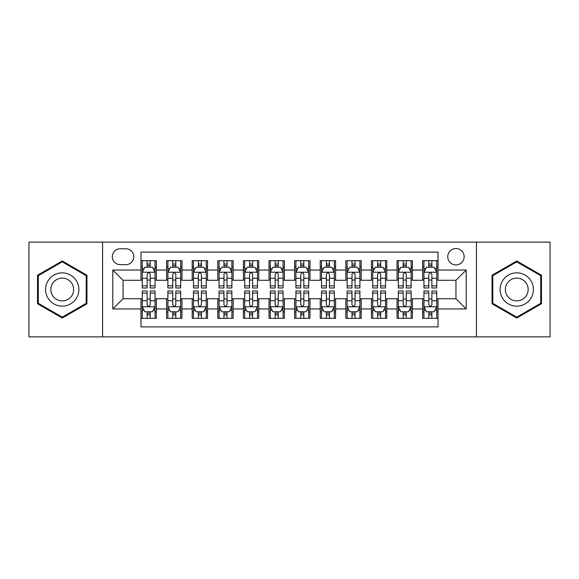 <?xml version="1.0" encoding="UTF-8"?>
<svg xmlns="http://www.w3.org/2000/svg" width="579" height="579" viewBox="0 0 579 579"><rect width="100%" height="100%" fill="white"/><g stroke="black" fill="none" stroke-linecap="round" stroke-linejoin="round"><path stroke-width="0.87" d="M455.948 248.529A8.193 8.193 0 0 0 447.748 256.721A8.193 8.193 0 0 0 455.948 264.914A8.193 8.193 0 0 0 464.141 256.721A8.193 8.193 0 0 0 455.948 248.529M476.43 336.869L550.05 336.869L550.05 242.131L476.43 242.131L476.43 336.869L102.57 336.869L102.57 242.131L28.95 242.131L28.95 336.869L102.57 336.869M438.021 260.695L422.656 260.695L422.656 270.038L412.414 270.038L412.414 280.279L422.656 280.279L422.656 270.038M412.414 270.038L412.414 260.695L397.049 260.695L397.049 270.038L386.808 270.038L386.808 280.279L397.049 280.279L397.049 270.038M386.808 270.038L386.808 260.695L371.443 260.695L371.443 270.038L361.202 270.038L361.202 280.279L371.443 280.279L371.443 270.038M361.202 270.038L361.202 260.695L345.837 260.695L345.837 270.038L335.596 270.038L335.596 280.279L345.837 280.279L345.837 270.038M335.596 270.038L335.596 260.695L320.23 260.695L320.23 270.038L309.982 270.038L309.982 280.279L320.23 280.279L320.23 270.038M309.982 270.038L309.982 260.695L294.624 260.695L294.624 270.038L284.376 270.038L284.376 280.279L294.624 280.279L294.624 270.038M284.376 270.038L284.376 260.695L269.018 260.695L269.018 270.038L258.77 270.038L258.77 280.279L269.018 280.279L269.018 270.038M258.77 270.038L258.77 260.695L243.404 260.695L243.404 270.038L233.163 270.038L233.163 280.279L243.404 280.279L243.404 270.038M233.163 270.038L233.163 260.695L217.798 260.695L217.798 270.038L207.557 270.038L207.557 280.279L217.798 280.279L217.798 270.038M207.557 270.038L207.557 260.695L192.192 260.695L192.192 270.038L181.951 270.038L181.951 280.279L192.192 280.279L192.192 270.038M181.951 270.038L181.951 260.695L166.586 260.695L166.586 280.279L156.344 280.279L156.344 260.695L140.979 260.695M140.979 318.305L156.344 318.305L156.344 298.721L166.586 298.721L166.586 318.305L181.951 318.305L181.951 298.721L192.192 298.721L192.192 308.962L181.951 308.962M192.192 308.962L192.192 318.305L207.557 318.305L207.557 298.721L217.798 298.721L217.798 308.962L207.557 308.962M217.798 308.962L217.798 318.305L233.163 318.305L233.163 298.721L243.404 298.721L243.404 308.962L233.163 308.962M243.404 308.962L243.404 318.305L258.77 318.305L258.77 298.721L269.018 298.721L269.018 308.962L258.77 308.962M269.018 308.962L269.018 318.305L284.376 318.305L284.376 298.721L294.624 298.721L294.624 308.962L284.376 308.962M294.624 308.962L294.624 318.305L309.982 318.305L309.982 298.721L320.23 298.721L320.23 308.962L309.982 308.962M320.23 308.962L320.23 318.305L335.596 318.305L335.596 298.721L345.837 298.721L345.837 308.962L335.596 308.962M345.837 308.962L345.837 318.305L361.202 318.305L361.202 298.721L371.443 298.721L371.443 308.962L361.202 308.962M371.443 308.962L371.443 318.305L386.808 318.305L386.808 298.721L397.049 298.721L397.049 308.962L386.808 308.962M397.049 308.962L397.049 318.305L412.414 318.305L412.414 298.721L422.656 298.721L422.656 308.962L412.414 308.962M120.237 264.661L125.875 264.661A7.94 7.94 0 0 0 133.807 256.721A7.94 7.94 0 0 0 125.875 248.782L120.237 248.782A7.94 7.94 0 0 0 112.297 256.721A7.94 7.94 0 0 0 120.237 264.661M476.43 242.131L102.57 242.131M438.021 270.038L438.021 252.111L140.979 252.111L140.979 280.279L123.052 280.279L123.052 298.721L140.979 298.721L140.979 326.889L438.021 326.889L438.021 298.721L455.948 298.721L455.948 280.279L438.021 280.279L438.021 270.038L466.189 270.038L466.189 308.962L438.021 308.962M140.979 308.962L112.811 308.962L112.811 270.038L140.979 270.038M422.656 308.962L422.656 318.305L438.021 318.305M140.979 267.093L142.26 267.093M147.124 267.093L150.2 267.093M155.063 267.093L156.344 267.093M140.979 280.026L142.26 280.026M147.124 280.026L150.2 280.026M155.063 280.026L156.344 280.026M140.979 298.974L142.26 298.974M147.124 298.974L150.2 298.974M155.063 298.974L156.344 298.974M140.979 311.907L142.26 311.907M147.124 311.907L150.2 311.907M155.063 311.907L156.344 311.907M166.586 280.026L167.867 280.026M172.73 280.026L175.806 280.026M180.67 280.026L181.951 280.026M166.586 267.093L167.867 267.093M172.73 267.093L175.806 267.093M180.67 267.093L181.951 267.093M166.586 298.974L167.867 298.974M172.73 298.974L175.806 298.974M180.67 298.974L181.951 298.974M166.586 311.907L167.867 311.907M172.73 311.907L175.806 311.907M180.67 311.907L181.951 311.907M192.192 298.974L193.473 298.974M198.336 298.974L201.412 298.974M206.276 298.974L207.557 298.974M192.192 311.907L193.473 311.907M198.336 311.907L201.412 311.907M206.276 311.907L207.557 311.907M192.192 267.093L193.473 267.093M198.336 267.093L201.412 267.093M206.276 267.093L207.557 267.093M192.192 280.026L193.473 280.026M198.336 280.026L201.412 280.026M206.276 280.026L207.557 280.026M217.798 298.974L219.079 298.974M223.95 298.974L227.019 298.974M231.882 298.974L233.163 298.974M217.798 311.907L219.079 311.907M223.95 311.907L227.019 311.907M231.882 311.907L233.163 311.907M217.798 267.093L219.079 267.093M223.95 267.093L227.019 267.093M231.882 267.093L233.163 267.093M217.798 280.026L219.079 280.026M223.95 280.026L227.019 280.026M231.882 280.026L233.163 280.026M243.404 298.974L244.685 298.974M249.556 298.974L252.625 298.974M257.489 298.974L258.77 298.974M243.404 311.907L244.685 311.907M249.556 311.907L252.625 311.907M257.489 311.907L258.77 311.907M243.404 267.093L244.685 267.093M249.556 267.093L252.625 267.093M257.489 267.093L258.77 267.093M243.404 280.026L244.685 280.026M249.556 280.026L252.625 280.026M257.489 280.026L258.77 280.026M269.018 298.974L270.292 298.974M275.163 298.974L278.231 298.974M283.095 298.974L284.376 298.974M269.018 311.907L270.292 311.907M275.163 311.907L278.231 311.907M283.095 311.907L284.376 311.907M269.018 267.093L270.292 267.093M275.163 267.093L278.231 267.093M283.095 267.093L284.376 267.093M269.018 280.026L270.292 280.026M275.163 280.026L278.231 280.026M283.095 280.026L284.376 280.026M294.624 298.974L295.905 298.974M300.769 298.974L303.837 298.974M308.708 298.974L309.982 298.974M294.624 311.907L295.905 311.907M300.769 311.907L303.837 311.907M308.708 311.907L309.982 311.907M294.624 267.093L295.905 267.093M300.769 267.093L303.837 267.093M308.708 267.093L309.982 267.093M294.624 280.026L295.905 280.026M300.769 280.026L303.837 280.026M308.708 280.026L309.982 280.026M320.23 298.974L321.511 298.974M326.375 298.974L329.444 298.974M334.315 298.974L335.596 298.974M320.23 311.907L321.511 311.907M326.375 311.907L329.444 311.907M334.315 311.907L335.596 311.907M320.23 267.093L321.511 267.093M326.375 267.093L329.444 267.093M334.315 267.093L335.596 267.093M320.23 280.026L321.511 280.026M326.375 280.026L329.444 280.026M334.315 280.026L335.596 280.026M345.837 298.974L347.118 298.974M351.981 298.974L355.05 298.974M359.921 298.974L361.202 298.974M345.837 311.907L347.118 311.907M351.981 311.907L355.05 311.907M359.921 311.907L361.202 311.907M345.837 267.093L347.118 267.093M351.981 267.093L355.05 267.093M359.921 267.093L361.202 267.093M345.837 280.026L347.118 280.026M351.981 280.026L355.05 280.026M359.921 280.026L361.202 280.026M371.443 298.974L372.724 298.974M377.588 298.974L380.664 298.974M385.527 298.974L386.808 298.974M371.443 311.907L372.724 311.907M377.588 311.907L380.664 311.907M385.527 311.907L386.808 311.907M371.443 267.093L372.724 267.093M377.588 267.093L380.664 267.093M385.527 267.093L386.808 267.093M371.443 280.026L372.724 280.026M377.588 280.026L380.664 280.026M385.527 280.026L386.808 280.026M397.049 298.974L398.33 298.974M403.194 298.974L406.27 298.974M411.133 298.974L412.414 298.974M397.049 311.907L398.33 311.907M403.194 311.907L406.27 311.907M411.133 311.907L412.414 311.907M397.049 267.093L398.33 267.093M403.194 267.093L406.27 267.093M411.133 267.093L412.414 267.093M397.049 280.026L398.33 280.026M403.194 280.026L406.27 280.026M411.133 280.026L412.414 280.026M422.656 298.974L423.937 298.974M428.8 298.974L431.876 298.974M436.74 298.974L438.021 298.974M422.656 311.907L423.937 311.907M428.8 311.907L431.876 311.907M436.74 311.907L438.021 311.907M422.656 267.093L423.937 267.093M428.8 267.093L431.876 267.093M436.74 267.093L438.021 267.093M422.656 280.026L423.937 280.026M428.8 280.026L431.876 280.026M436.74 280.026L438.021 280.026M123.052 280.279L112.811 270.038M123.052 298.721L112.811 308.962M466.189 270.038L455.948 280.279M466.189 308.962L455.948 298.721M62.242 318.03L86.951 303.765L86.951 275.235L62.242 260.97L37.526 275.235L37.526 303.765L62.242 318.03M541.474 275.235L516.758 260.97L492.049 275.235L492.049 303.765L516.758 318.03L541.474 303.765L541.474 275.235M150.2 264.024L147.124 264.024M155.063 285.874L150.2 285.874L150.2 287.966L155.063 287.966L155.063 272.34L152.501 267.223L144.822 267.223L142.26 272.34L142.26 287.966L147.124 287.966L147.124 285.874L142.26 285.874M142.26 272.34L142.26 260.695M155.063 272.34L155.063 260.695M147.124 267.223L147.124 260.695M150.2 260.695L150.2 267.223M150.2 285.874L150.2 274.265C149.172 272.289 148.152 272.289 147.124 274.265L147.124 285.874M147.124 314.976L150.2 314.976M142.26 293.126L147.124 293.126L147.124 291.034L142.26 291.034L142.26 306.66L144.822 311.777L152.501 311.777L155.063 306.66L155.063 291.034L150.2 291.034L150.2 293.126L155.063 293.126M155.063 306.66L155.063 318.305M142.26 306.66L142.26 318.305M150.2 311.777L150.2 318.305M147.124 318.305L147.124 311.777M147.124 293.126L147.124 304.735C148.152 306.711 149.172 306.711 150.2 304.735L150.2 293.126M62.242 272.854A16.646 16.646 0 0 0 45.596 289.5A16.646 16.646 0 0 0 62.242 306.146A16.646 16.646 0 0 0 78.882 289.5A16.646 16.646 0 0 0 62.242 272.854M62.242 278.108A11.392 11.392 0 0 0 50.843 289.5A11.392 11.392 0 0 0 62.242 300.892A11.392 11.392 0 0 0 73.634 289.5A11.392 11.392 0 0 0 62.242 278.108M86.184 303.324L62.242 317.147L38.294 303.324L38.294 275.676L62.242 261.853L86.184 275.676L86.184 303.324M502.348 281.177A16.646 16.646 0 0 0 508.442 303.917A16.646 16.646 0 0 0 531.175 297.823A16.646 16.646 0 0 0 525.081 275.083A16.646 16.646 0 0 0 502.348 281.177M506.893 283.804A11.392 11.392 0 0 0 511.062 299.372A11.392 11.392 0 0 0 526.629 295.196A11.392 11.392 0 0 0 522.461 279.628A11.392 11.392 0 0 0 506.893 283.804M540.706 275.676L540.706 303.324L516.758 317.147L492.816 303.324L492.816 275.676L516.758 261.853L540.706 275.676M175.806 264.024L172.73 264.024M180.67 285.874L175.806 285.874L175.806 287.966L180.67 287.966L180.67 272.34L178.108 267.223L170.429 267.223L167.867 272.34L167.867 287.966L172.73 287.966L172.73 285.874L167.867 285.874M167.867 272.34L167.867 260.695M180.67 272.34L180.67 260.695M172.73 267.223L172.73 260.695M175.806 260.695L175.806 267.223M175.806 285.874L175.806 274.265C174.786 272.289 173.758 272.289 172.73 274.265L172.73 285.874M201.412 264.024L198.336 264.024M206.276 285.874L201.412 285.874L201.412 287.966L206.276 287.966L206.276 272.34L203.714 267.223L196.035 267.223L193.473 272.34L193.473 287.966L198.336 287.966L198.336 285.874L193.473 285.874M193.473 272.34L193.473 260.695M206.276 272.34L206.276 260.695M198.336 267.223L198.336 260.695M201.412 260.695L201.412 267.223M201.412 285.874L201.412 274.265C200.392 272.289 199.364 272.289 198.336 274.265L198.336 285.874M227.019 264.024L223.95 264.024M231.882 285.874L227.019 285.874L227.019 287.966L231.882 287.966L231.882 272.34L229.327 267.223L221.641 267.223L219.079 272.34L219.079 287.966L223.95 287.966L223.95 285.874L219.079 285.874M219.079 272.34L219.079 260.695M231.882 272.34L231.882 260.695M223.95 267.223L223.95 260.695M227.019 260.695L227.019 267.223M227.019 285.874L227.019 274.265C225.998 272.289 224.97 272.289 223.95 274.265L223.95 285.874M252.625 264.024L249.556 264.024M257.489 285.874L252.625 285.874L252.625 287.966L257.489 287.966L257.489 272.34L254.934 267.223L247.247 267.223L244.685 272.34L244.685 287.966L249.556 287.966L249.556 285.874L244.685 285.874M244.685 272.34L244.685 260.695M257.489 272.34L257.489 260.695M249.556 267.223L249.556 260.695M252.625 260.695L252.625 267.223M252.625 285.874L252.625 274.265C251.604 272.289 250.577 272.289 249.556 274.265L249.556 285.874M172.73 314.976L175.806 314.976M167.867 293.126L172.73 293.126L172.73 291.034L167.867 291.034L167.867 306.66L170.429 311.777L178.108 311.777L180.67 306.66L180.67 291.034L175.806 291.034L175.806 293.126L180.67 293.126M180.67 306.66L180.67 318.305M167.867 306.66L167.867 318.305M175.806 311.777L175.806 318.305M172.73 318.305L172.73 311.777M172.73 293.126L172.73 304.735C173.758 306.711 174.778 306.711 175.806 304.735L175.806 293.126M198.336 314.976L201.412 314.976M193.473 293.126L198.336 293.126L198.336 291.034L193.473 291.034L193.473 306.66L196.035 311.777L203.714 311.777L206.276 306.66L206.276 291.034L201.412 291.034L201.412 293.126L206.276 293.126M206.276 306.66L206.276 318.305M193.473 306.66L193.473 318.305M201.412 311.777L201.412 318.305M198.336 318.305L198.336 311.777M198.336 293.126L198.336 304.735C199.364 306.711 200.385 306.711 201.412 304.735L201.412 293.126M223.95 314.976L227.019 314.976M219.079 293.126L223.95 293.126L223.95 291.034L219.079 291.034L219.079 306.66L221.641 311.777L229.327 311.777L231.882 306.66L231.882 291.034L227.019 291.034L227.019 293.126L231.882 293.126M231.882 306.66L231.882 318.305M219.079 306.66L219.079 318.305M227.019 311.777L227.019 318.305M223.95 318.305L223.95 311.777M223.95 293.126L223.95 304.735C224.97 306.711 225.991 306.711 227.019 304.735L227.019 293.126M249.556 314.976L252.625 314.976M244.685 293.126L249.556 293.126L249.556 291.034L244.685 291.034L244.685 306.66L247.247 311.777L254.934 311.777L257.489 306.66L257.489 291.034L252.625 291.034L252.625 293.126L257.489 293.126M257.489 306.66L257.489 318.305M244.685 306.66L244.685 318.305M252.625 311.777L252.625 318.305M249.556 318.305L249.556 311.777M249.556 293.126L249.556 304.735C250.577 306.711 251.597 306.711 252.625 304.735L252.625 293.126M278.231 264.024L275.163 264.024M283.095 285.874L278.231 285.874L278.231 287.966L283.095 287.966L283.095 272.34L280.54 267.223L272.854 267.223L270.292 272.34L270.292 287.966L275.163 287.966L275.163 285.874L270.292 285.874M270.292 272.34L270.292 260.695M283.095 272.34L283.095 260.695M275.163 267.223L275.163 260.695M278.231 260.695L278.231 267.223M278.231 285.874L278.231 274.265C277.211 272.289 276.183 272.289 275.163 274.265L275.163 285.874M275.163 314.976L278.231 314.976M270.292 293.126L275.163 293.126L275.163 291.034L270.292 291.034L270.292 306.66L272.854 311.777L280.54 311.777L283.095 306.66L283.095 291.034L278.231 291.034L278.231 293.126L283.095 293.126M283.095 306.66L283.095 318.305M270.292 306.66L270.292 318.305M278.231 311.777L278.231 318.305M275.163 318.305L275.163 311.777M275.163 293.126L275.163 304.735C276.183 306.711 277.211 306.711 278.231 304.735L278.231 293.126M303.837 264.024L300.769 264.024M308.708 285.874L303.837 285.874L303.837 287.966L308.708 287.966L308.708 272.34L306.146 267.223L298.46 267.223L295.905 272.34L295.905 287.966L300.769 287.966L300.769 285.874L295.905 285.874M295.905 272.34L295.905 260.695M308.708 272.34L308.708 260.695M300.769 267.223L300.769 260.695M303.837 260.695L303.837 267.223M303.837 285.874L303.837 274.265C302.817 272.289 301.789 272.289 300.769 274.265L300.769 285.874M300.769 314.976L303.837 314.976M295.905 293.126L300.769 293.126L300.769 291.034L295.905 291.034L295.905 306.66L298.46 311.777L306.146 311.777L308.708 306.66L308.708 291.034L303.837 291.034L303.837 293.126L308.708 293.126M308.708 306.66L308.708 318.305M295.905 306.66L295.905 318.305M303.837 311.777L303.837 318.305M300.769 318.305L300.769 311.777M300.769 293.126L300.769 304.735C301.789 306.711 302.817 306.711 303.837 304.735L303.837 293.126M329.444 264.024L326.375 264.024M334.315 285.874L329.444 285.874L329.444 287.966L334.315 287.966L334.315 272.34L331.753 267.223L324.066 267.223L321.511 272.34L321.511 287.966L326.375 287.966L326.375 285.874L321.511 285.874M321.511 272.34L321.511 260.695M334.315 272.34L334.315 260.695M326.375 267.223L326.375 260.695M329.444 260.695L329.444 267.223M329.444 285.874L329.444 274.265C328.423 272.289 327.403 272.289 326.375 274.265L326.375 285.874M326.375 314.976L329.444 314.976M321.511 293.126L326.375 293.126L326.375 291.034L321.511 291.034L321.511 306.66L324.066 311.777L331.753 311.777L334.315 306.66L334.315 291.034L329.444 291.034L329.444 293.126L334.315 293.126M334.315 306.66L334.315 318.305M321.511 306.66L321.511 318.305M329.444 311.777L329.444 318.305M326.375 318.305L326.375 311.777M326.375 293.126L326.375 304.735C327.396 306.711 328.423 306.711 329.444 304.735L329.444 293.126M355.05 264.024L351.981 264.024M359.921 285.874L355.05 285.874L355.05 287.966L359.921 287.966L359.921 272.34L357.359 267.223L349.673 267.223L347.118 272.34L347.118 287.966L351.981 287.966L351.981 285.874L347.118 285.874M347.118 272.34L347.118 260.695M359.921 272.34L359.921 260.695M351.981 267.223L351.981 260.695M355.05 260.695L355.05 267.223M355.05 285.874L355.05 274.265C354.03 272.289 353.009 272.289 351.981 274.265L351.981 285.874M351.981 314.976L355.05 314.976M347.118 293.126L351.981 293.126L351.981 291.034L347.118 291.034L347.118 306.66L349.673 311.777L357.359 311.777L359.921 306.66L359.921 291.034L355.05 291.034L355.05 293.126L359.921 293.126M359.921 306.66L359.921 318.305M347.118 306.66L347.118 318.305M355.05 311.777L355.05 318.305M351.981 318.305L351.981 311.777M351.981 293.126L351.981 304.735C353.002 306.711 354.03 306.711 355.05 304.735L355.05 293.126M380.664 264.024L377.588 264.024M385.527 285.874L380.664 285.874L380.664 287.966L385.527 287.966L385.527 272.34L382.965 267.223L375.286 267.223L372.724 272.34L372.724 287.966L377.588 287.966L377.588 285.874L372.724 285.874M372.724 272.34L372.724 260.695M385.527 272.34L385.527 260.695M377.588 267.223L377.588 260.695M380.664 260.695L380.664 267.223M380.664 285.874L380.664 274.265C379.636 272.289 378.615 272.289 377.588 274.265L377.588 285.874M377.588 314.976L380.664 314.976M372.724 293.126L377.588 293.126L377.588 291.034L372.724 291.034L372.724 306.66L375.286 311.777L382.965 311.777L385.527 306.66L385.527 291.034L380.664 291.034L380.664 293.126L385.527 293.126M385.527 306.66L385.527 318.305M372.724 306.66L372.724 318.305M380.664 311.777L380.664 318.305M377.588 318.305L377.588 311.777M377.588 293.126L377.588 304.735C378.608 306.711 379.636 306.711 380.664 304.735L380.664 293.126M406.27 264.024L403.194 264.024M411.133 285.874L406.27 285.874L406.27 287.966L411.133 287.966L411.133 272.34L408.571 267.223L400.892 267.223L398.33 272.34L398.33 287.966L403.194 287.966L403.194 285.874L398.33 285.874M398.33 272.34L398.33 260.695M411.133 272.34L411.133 260.695M403.194 267.223L403.194 260.695M406.27 260.695L406.27 267.223M406.27 285.874L406.27 274.265C405.242 272.289 404.222 272.289 403.194 274.265L403.194 285.874M403.194 314.976L406.27 314.976M398.33 293.126L403.194 293.126L403.194 291.034L398.33 291.034L398.33 306.66L400.892 311.777L408.571 311.777L411.133 306.66L411.133 291.034L406.27 291.034L406.27 293.126L411.133 293.126M411.133 306.66L411.133 318.305M398.33 306.66L398.33 318.305M406.27 311.777L406.27 318.305M403.194 318.305L403.194 311.777M403.194 293.126L403.194 304.735C404.214 306.711 405.242 306.711 406.27 304.735L406.27 293.126M431.876 264.024L428.8 264.024M436.74 285.874L431.876 285.874L431.876 287.966L436.74 287.966L436.74 272.34L434.178 267.223L426.499 267.223L423.937 272.34L423.937 287.966L428.8 287.966L428.8 285.874L423.937 285.874M423.937 272.34L423.937 260.695M436.74 272.34L436.74 260.695M428.8 267.223L428.8 260.695M431.876 260.695L431.876 267.223M431.876 285.874L431.876 274.265C430.848 272.289 429.828 272.289 428.8 274.265L428.8 285.874M428.8 314.976L431.876 314.976M423.937 293.126L428.8 293.126L428.8 291.034L423.937 291.034L423.937 306.66L426.499 311.777L434.178 311.777L436.74 306.66L436.74 291.034L431.876 291.034L431.876 293.126L436.74 293.126M436.74 306.66L436.74 318.305M423.937 306.66L423.937 318.305M431.876 311.777L431.876 318.305M428.8 318.305L428.8 311.777M428.8 293.126L428.8 304.735C429.828 306.711 430.848 306.711 431.876 304.735L431.876 293.126M166.586 308.962L156.344 308.962M166.586 270.038L156.344 270.038M154.998 272.217L142.325 272.217M142.26 268.634L144.113 268.634M153.211 268.634L155.063 268.634M147.124 278.282L142.26 278.282M155.063 278.282L150.2 278.282M150.2 265.652L147.124 265.652M142.325 306.783L154.998 306.783M155.063 310.366L153.211 310.366M144.113 310.366L142.26 310.366M150.2 300.718L155.063 300.718M142.26 300.718L147.124 300.718M147.124 313.348L150.2 313.348M180.605 272.217L167.932 272.217M167.867 268.634L169.727 268.634M178.817 268.634L180.67 268.634M172.73 278.282L167.867 278.282M180.67 278.282L175.806 278.282M175.806 265.652L172.73 265.652M206.211 272.217L193.538 272.217M193.473 268.634L195.333 268.634M204.423 268.634L206.276 268.634M198.336 278.282L193.473 278.282M206.276 278.282L201.412 278.282M201.412 265.652L198.336 265.652M231.817 272.217L219.144 272.217M219.079 268.634L220.939 268.634M230.029 268.634L231.882 268.634M223.95 278.282L219.079 278.282M231.882 278.282L227.019 278.282M227.019 265.652L223.95 265.652M257.431 272.217L244.751 272.217M244.685 268.634L246.545 268.634M255.636 268.634L257.489 268.634M249.556 278.282L244.685 278.282M257.489 278.282L252.625 278.282M252.625 265.652L249.556 265.652M167.932 306.783L180.605 306.783M180.67 310.366L178.817 310.366M169.727 310.366L167.867 310.366M175.806 300.718L180.67 300.718M167.867 300.718L172.73 300.718M172.73 313.348L175.806 313.348M193.538 306.783L206.211 306.783M206.276 310.366L204.423 310.366M195.333 310.366L193.473 310.366M201.412 300.718L206.276 300.718M193.473 300.718L198.336 300.718M198.336 313.348L201.412 313.348M219.144 306.783L231.817 306.783M231.882 310.366L230.029 310.366M220.939 310.366L219.079 310.366M227.019 300.718L231.882 300.718M219.079 300.718L223.95 300.718M223.95 313.348L227.019 313.348M244.751 306.783L257.431 306.783M257.489 310.366L255.636 310.366M246.545 310.366L244.685 310.366M252.625 300.718L257.489 300.718M244.685 300.718L249.556 300.718M249.556 313.348L252.625 313.348M283.037 272.217L270.357 272.217M270.292 268.634L272.152 268.634M281.242 268.634L283.095 268.634M275.163 278.282L270.292 278.282M283.095 278.282L278.231 278.282M278.231 265.652L275.163 265.652M270.357 306.783L283.037 306.783M283.095 310.366L281.242 310.366M272.152 310.366L270.292 310.366M278.231 300.718L283.095 300.718M270.292 300.718L275.163 300.718M275.163 313.348L278.231 313.348M308.643 272.217L295.963 272.217M295.905 268.634L297.758 268.634M306.848 268.634L308.708 268.634M300.769 278.282L295.905 278.282M308.708 278.282L303.837 278.282M303.837 265.652L300.769 265.652M295.963 306.783L308.643 306.783M308.708 310.366L306.848 310.366M297.758 310.366L295.905 310.366M303.837 300.718L308.708 300.718M295.905 300.718L300.769 300.718M300.769 313.348L303.837 313.348M334.249 272.217L321.569 272.217M321.511 268.634L323.364 268.634M332.455 268.634L334.315 268.634M326.375 278.282L321.511 278.282M334.315 278.282L329.444 278.282M329.444 265.652L326.375 265.652M321.569 306.783L334.249 306.783M334.315 310.366L332.455 310.366M323.364 310.366L321.511 310.366M329.444 300.718L334.315 300.718M321.511 300.718L326.375 300.718M326.375 313.348L329.444 313.348M359.856 272.217L347.183 272.217M347.118 268.634L348.971 268.634M358.061 268.634L359.921 268.634M351.981 278.282L347.118 278.282M359.921 278.282L355.05 278.282M355.05 265.652L351.981 265.652M347.183 306.783L359.856 306.783M359.921 310.366L358.061 310.366M348.971 310.366L347.118 310.366M355.05 300.718L359.921 300.718M347.118 300.718L351.981 300.718M351.981 313.348L355.05 313.348M385.462 272.217L372.789 272.217M372.724 268.634L374.577 268.634M383.667 268.634L385.527 268.634M377.588 278.282L372.724 278.282M385.527 278.282L380.664 278.282M380.664 265.652L377.588 265.652M372.789 306.783L385.462 306.783M385.527 310.366L383.667 310.366M374.577 310.366L372.724 310.366M380.664 300.718L385.527 300.718M372.724 300.718L377.588 300.718M377.588 313.348L380.664 313.348M411.068 272.217L398.395 272.217M398.33 268.634L400.183 268.634M409.273 268.634L411.133 268.634M403.194 278.282L398.33 278.282M411.133 278.282L406.27 278.282M406.27 265.652L403.194 265.652M398.395 306.783L411.068 306.783M411.133 310.366L409.273 310.366M400.183 310.366L398.33 310.366M406.27 300.718L411.133 300.718M398.33 300.718L403.194 300.718M403.194 313.348L406.27 313.348M436.675 272.217L424.002 272.217M423.937 268.634L425.789 268.634M434.887 268.634L436.74 268.634M428.8 278.282L423.937 278.282M436.74 278.282L431.876 278.282M431.876 265.652L428.8 265.652M424.002 306.783L436.675 306.783M436.74 310.366L434.887 310.366M425.789 310.366L423.937 310.366M431.876 300.718L436.74 300.718M423.937 300.718L428.8 300.718M428.8 313.348L431.876 313.348"/></g></svg>

